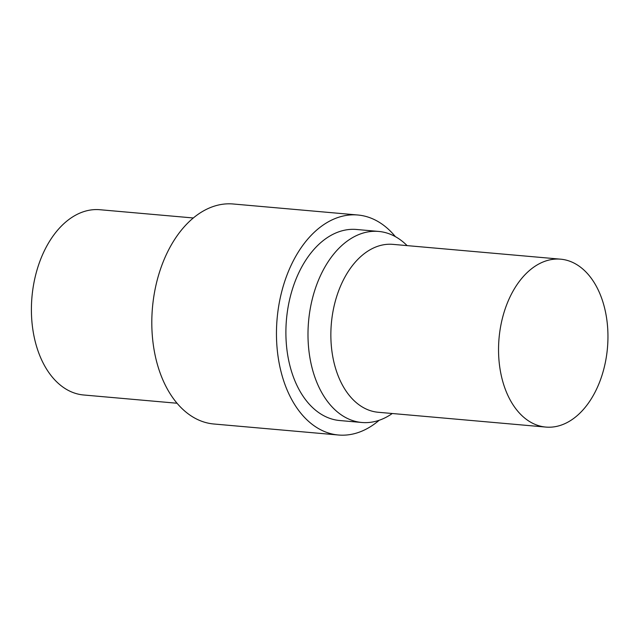 <?xml version="1.0" encoding="UTF-8"?>
<svg xmlns="http://www.w3.org/2000/svg" width="639" height="639" viewBox="0 0 639 639"><rect width="100%" height="100%" fill="white"/><g stroke="black" fill="none" stroke-linecap="round" stroke-linejoin="round"><path stroke-width="0.96" d="M499.45 334.373A84.276 54.419 -85 0 1 560.667 259.178A84.276 54.419 -85 0 1 607.05 351.881A84.276 54.419 -85 0 1 545.834 427.076A84.276 54.419 -85 0 1 499.45 334.373M545.834 427.076L378.144 412.259A84.276 54.419 -85 0 1 331.353 323.526A84.276 54.419 -85 0 1 392.977 244.37L560.667 259.178M379.151 420.286A110.427 71.312 -85 0 1 338.43 435.007A110.427 71.312 -85 0 1 277.11 318.733A110.427 71.312 -85 0 1 357.864 215.008A110.427 71.312 -85 0 1 395.373 236.646M338.43 435.007L213.777 423.992A110.427 71.312 -85 0 1 152.457 307.718A110.427 71.312 -85 0 1 233.211 203.993L357.864 215.008M392.274 413.505A95.898 61.927 -85 0 1 361.81 422.483L339.708 420.534A95.898 61.927 -85 0 1 286.927 315.043A95.898 61.927 -85 0 1 356.586 229.481L378.687 231.438A95.898 61.927 -85 0 1 407.107 245.616M361.81 422.483A95.898 61.927 -85 0 1 308.557 321.513A95.898 61.927 -85 0 1 378.687 231.438M177.003 403.241L83.581 394.982A92.99 60.05 -85 0 1 31.95 297.071A92.99 60.05 -85 0 1 99.956 209.728L193.369 217.979"/></g></svg>
